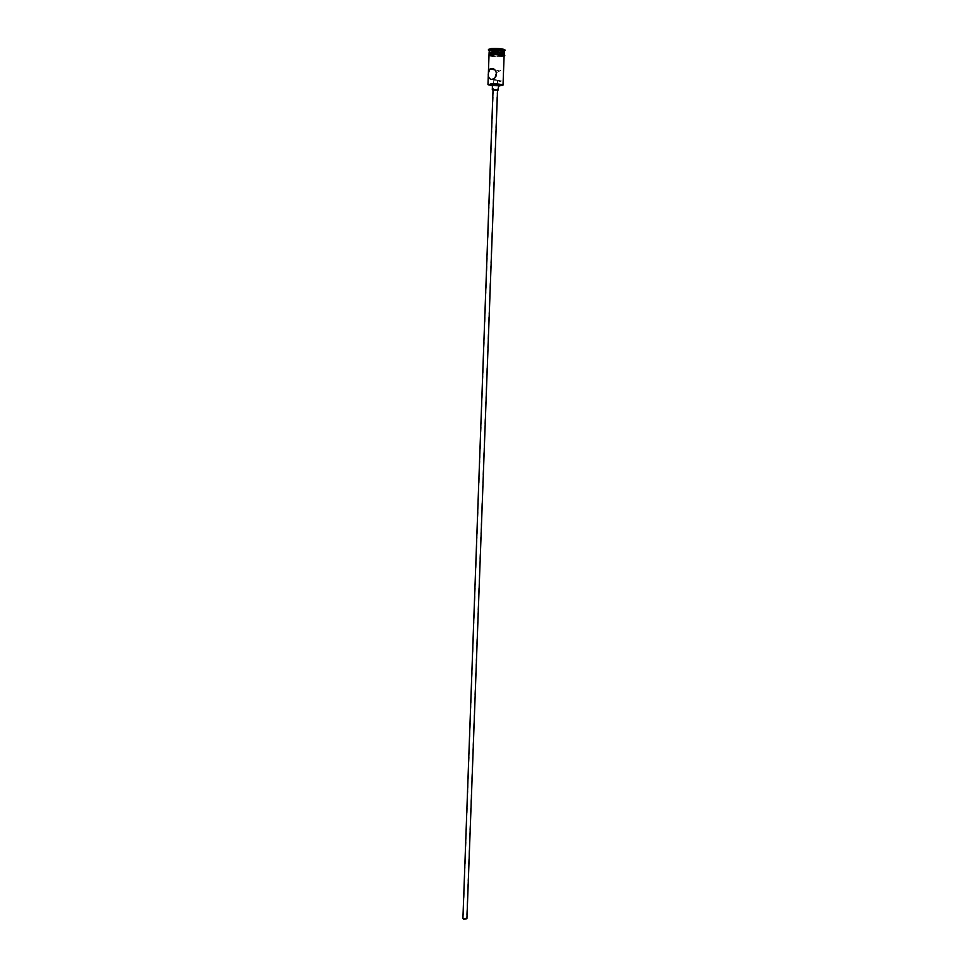 <?xml version="1.0" encoding="UTF-8"?>
<svg xmlns="http://www.w3.org/2000/svg" width="968" height="968" viewBox="0 0 968 968"><rect width="100%" height="100%" fill="white"/><g stroke="black" fill="none" stroke-linecap="round" stroke-linejoin="round"><path stroke-width="0.73" stroke-dasharray="4.84 3.63" d="M492.434 85.898L498.447 86.116M502.682 85.402L488.259 84.869M465.971 918.015L466.576 918.68L463.853 919.225L463.249 918.559L465.971 918.015M494.491 80.235L497.54 80.32L494.491 80.235M462.91 918.547L466.177 917.894L466.915 918.692M493.051 89.794L497.552 89.963M493.039 90.048L497.552 90.206M492.47 85.063L498.484 85.293M496.536 72.66L500.674 70.446C504.062 72.443 504.34 75.964 501.509 80.997L500.262 81.409C497.951 81.288 496.257 79.908 495.18 77.283M500.988 54.365L491.696 53.954M491.514 53.918L489.687 52.889L492.252 52.357C497.6 52.127 501.388 52.478 503.614 53.397L501.714 54.293M504.038 53.385L499.851 54.026M493.39 53.797L489.264 52.853M504.267 51.57L501.339 52.381C494.842 52.599 490.776 52.151 489.167 51.026M505.054 50.808L501.835 51.691C494.672 51.945 490.207 51.449 488.441 50.203M504.098 55.999L501.182 56.785C494.672 57.003 490.619 56.555 489.009 55.454M501.206 55.999C494.709 56.217 490.643 55.769 489.034 54.656L491.913 53.881C498.447 53.663 502.525 54.111 504.134 55.212L501.206 55.999M501.267 54.426L491.647 54.039M491.187 53.954L489.094 53.083M505.09 50.021L501.86 50.905C494.709 51.159 490.244 50.651 488.465 49.404M500.771 49.38L492.071 49.259L492.797 50.058L497.479 50.517L501.46 50.179L500.771 49.38L501.121 50.469L497.419 50.772L492.385 49.61L500.48 49.719L501.013 53.313L501.46 50.179M504.195 53.627L502.029 54.353M501.013 53.313L497.31 53.615L497.479 50.517M497.31 53.615L492.954 53.192L492.797 50.058M492.954 53.192L492.288 52.466L496.003 52.151L496.064 48.92M496.003 52.151L500.383 52.575M492.288 52.466L492.071 49.259M488.997 55.612C491.199 56.628 495.265 57.027 501.23 56.797L504.098 56.168M503.723 55.599L501.255 56.011C496.173 56.253 492.228 55.938 489.421 55.067M497.54 80.32L466.576 918.68M492.482 79.158L496.548 79.981M497.479 80.175L501.509 80.997M489.264 55.128L503.868 55.672M494.709 69.829L499.234 70.797M493.777 80.187L463.249 918.559"/><path stroke-width="1.45" d="M498.447 86.116L502.525 85.232C500.19 84.434 496.354 84.119 491.006 84.289L488.441 84.712L492.434 85.898M488.259 84.869L490.836 83.938C496.402 83.768 500.408 84.095 502.828 84.918L502.682 85.402M463.648 919.346L462.91 918.547L493.051 89.794L493.91 89.613L497.552 89.963L466.915 918.692L463.648 919.346M497.552 90.206L493.039 90.048M498.302 89.988L498.484 85.293L493.619 84.809L492.47 85.063L492.301 89.77M490.994 79.521L492.482 79.158C498.738 77.67 496.838 68.002 491.393 68.462L490.183 68.861C487.352 73.943 487.618 77.5 490.994 79.521M499.851 54.026L493.39 53.797M489.264 52.853L491.986 51.812C497.685 51.57 501.714 51.945 504.074 52.925L504.038 53.385M489.106 52.599L489.312 50.808L492.046 50.227C497.746 49.973 501.775 50.348 504.134 51.34L504.207 53.155M488.441 50.203L491.611 49.32C497.879 49.041 502.319 49.465 504.909 50.554L505.09 50.021C503.312 48.763 498.835 48.267 491.635 48.521L488.465 49.404L488.441 50.203M487.969 84.579L489.009 55.454L491.889 54.668C498.423 54.462 502.489 54.898 504.098 55.999L503.009 85.136M495.18 77.283L496.536 72.66M489.034 54.656L489.094 53.083L491.974 52.284C498.508 52.066 502.586 52.514 504.195 53.627L504.134 55.212M501.714 54.293L500.988 54.365M502.029 54.353L501.267 54.426M504.098 56.168C503.166 54.97 499.077 54.462 491.841 54.656L488.997 55.612M489.421 55.067C488.404 54.535 489.191 54.135 491.78 53.869M491.865 53.869C500.117 53.724 504.062 54.293 503.723 55.599M489.312 50.808L488.598 49.961M503.868 55.672C506.893 56.229 503.118 54.474 491.78 54.631L489.264 55.128M504.134 51.34L504.909 50.554M490.183 68.873L494.709 69.829"/></g></svg>
